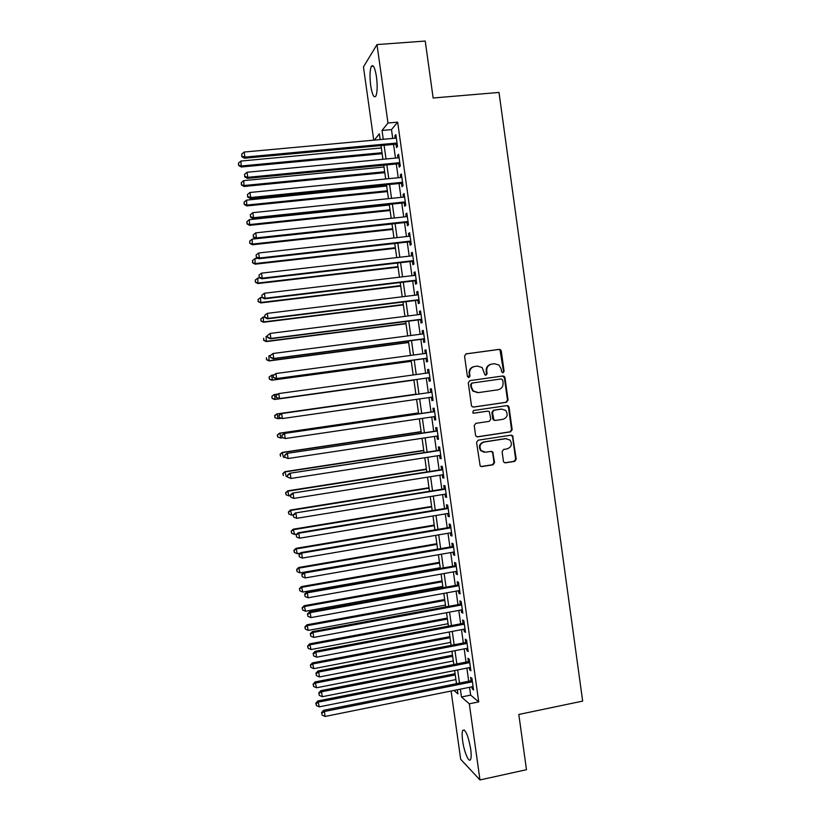 <?xml version="1.0" encoding="UTF-8"?>
<svg xmlns="http://www.w3.org/2000/svg" width="821" height="821" viewBox="0 0 821 821"><rect width="100%" height="100%" fill="white"/><g stroke="black" fill="none" stroke-linecap="round" stroke-linejoin="round"><path stroke-width="1.23" d="M503.006 372.796L504.094 371.287L501.292 351.029L500.584 349.756L499.209 349.366L466.143 353.851L464.553 356.027L467.395 376.429L468.873 377.588L469.981 376.069L469.612 373.432C469.458 369.655 471.141 367.336 474.661 366.474L477.432 366.084L482.122 367.541L484.965 374.869L486.001 375.187L487.099 373.668L486.73 371.041C486.576 367.274 488.249 364.965 491.748 364.103L494.488 363.724L499.024 365.068L501.179 369.019L501.539 371.646L503.006 372.796M502.709 372.806L503.509 371.369L499.999 349.879L498.624 349.489L465.753 353.954M468.606 377.598L469.612 373.432M485.714 375.197L486.535 373.75L486.165 371.123L486.73 371.041M462.644 740.87C461.936 735.595 461.987 732.086 462.787 730.321C465.497 729.14 468.124 735.349 470.69 748.968C471.387 754.253 471.336 757.762 470.546 759.497C468.873 763.212 464.05 751.677 462.644 740.87M370.692 85.63C369.604 76.599 369.819 70.175 371.338 66.347C373.227 64.13 374.94 67.64 376.49 76.866C377.568 85.979 377.352 92.404 375.844 96.139C373.924 98.315 372.211 94.805 370.692 85.63M503.427 461.217L503.92 462.274L505.51 462.828L514.695 461.381L516.245 459.196L512.591 435.674L511.062 435.161L478.14 440.2L476.57 442.396L480.162 465.969L481.814 466.585L493 464.809L494.57 462.613L492.733 451.94L491.132 451.365L485.591 452.227L481.239 450.657C478.93 446.583 479.905 443.699 484.174 442.016L505.839 438.681L509.964 440.066C512.478 444.14 511.575 447.065 507.245 448.861L503.653 449.415L502.093 451.612L503.427 461.217M373.74 140.165L363.457 66.922L376.993 44.58L425.237 41.05L433.149 97.997L499.004 92.445L582.664 701.103L518.81 714.465L526.477 769.698L479.977 779.95L460.673 759.271L451.098 691.036M376.993 44.58L387.974 123.017L382.032 130.457L383.263 139.293M469.561 687.31L470.649 695.12L478.725 701.893L397.662 122.165L387.974 123.017M478.725 701.893L469.314 703.823L479.977 779.95M506.516 402.259L508.076 400.084L504.966 377.619L504.31 376.398L502.883 375.977L469.858 380.626L468.278 382.812L471.428 405.441L471.972 406.549L473.543 407.083L506.516 402.259L505.921 402.29L507.481 400.125L504.381 377.701L502.411 376.039M509.061 407.226L512.16 429.66L510.611 431.836L477.678 436.854L476.067 436.279L475.564 435.222L474.22 425.555L475.8 423.359L489.213 421.358L490.784 419.172L489.337 411.649L487.797 411.136L473.83 413.199L472.722 412.819L473.45 410.521L506.978 405.584L508.456 406.056L509.061 407.226L508.466 407.247L511.555 429.65L512.16 429.66M396.009 144.178L396.492 147.595L397.528 146.446L395.876 134.654L394.839 135.855L395.168 138.205M398.749 163.738L399.222 167.156L400.268 166.088L398.626 154.307L397.58 155.426L397.918 157.858M401.479 183.288L401.962 186.706L403.019 185.72L401.377 173.949L400.32 174.976L400.669 177.5M404.209 202.818L404.691 206.235L405.759 205.332L404.117 193.561L403.049 194.515L403.419 197.122M406.949 222.327L407.421 225.744L408.499 224.923L406.857 213.162L405.779 214.035L406.159 216.723M409.669 241.826L410.151 245.233L411.239 244.494L409.597 232.754L408.509 233.544L408.899 236.304M412.399 261.304L412.871 264.711L413.979 264.054L412.337 252.314L411.239 253.022L411.639 255.875M415.118 280.761L415.6 284.169L416.709 283.584L415.067 271.864L413.969 272.49L414.379 275.425M417.838 300.209L418.32 303.606L419.439 303.113L417.807 291.404L416.688 291.948L417.109 294.965M420.557 319.636L421.04 323.033L422.168 322.612L420.537 310.913L419.408 311.385L419.839 314.474M423.277 339.042L423.749 342.439L424.898 342.1L423.267 330.411L422.127 330.801L422.569 333.973M425.986 358.438L426.468 361.825L427.618 361.568L425.986 349.89L424.837 350.198L425.299 353.461M428.706 377.814L429.178 381.201L430.348 381.026L428.716 369.358L427.546 369.583L428.018 372.919M431.415 397.231L431.887 400.556L433.067 400.463L431.436 388.805L430.255 388.949L430.738 392.335M434.135 416.658L434.596 419.9L435.777 419.88L434.155 408.232L432.965 408.294L433.437 411.68M436.854 436.064L437.295 439.214L438.496 439.286L436.864 427.638L435.674 427.628L436.146 431.004M439.563 455.46L439.994 458.518L441.205 458.662L439.584 447.035L438.373 446.942L438.845 450.319M442.283 474.825L442.693 477.812L443.915 478.038L442.293 466.41L441.072 466.236L441.544 469.612M444.992 494.191L445.393 497.074L446.624 497.382L445.003 485.775L443.771 485.519L444.243 488.895M447.691 513.525L448.092 516.337L449.333 516.717L447.702 505.12L446.47 504.782L446.942 508.148M450.401 532.85L450.78 535.569L452.032 536.031L450.411 524.445L449.159 524.034L449.631 527.4M453.1 552.153L453.469 554.791L454.731 555.335L453.11 543.759L451.858 543.256L452.33 546.622M455.799 571.447L456.158 573.992L457.43 574.618L455.809 563.042L454.547 562.477L455.008 565.833M458.498 590.72L458.836 593.183L460.119 593.881L458.508 582.325L457.225 581.668L457.697 585.024M461.186 609.972L461.525 612.353L462.818 613.123L461.197 601.577L459.914 600.849L460.386 604.205M463.886 629.214L464.204 631.503L465.507 632.355L463.896 620.82L462.592 620.009L463.065 623.365M466.574 648.436L466.882 650.632L468.196 651.576L466.585 640.041L465.271 639.159L465.743 642.504M469.263 667.637L469.561 669.762L470.885 670.767L469.273 659.253L467.949 658.288L468.422 661.634M397.662 122.165L391.484 129.605L392.715 138.431M393.557 144.404L395.476 158.094M396.297 163.974L398.226 177.736M399.037 183.535L400.966 197.368M401.767 203.074L403.716 216.98M404.496 222.594L406.457 236.581M407.237 242.103L409.197 256.152M409.956 261.581L411.937 275.712M412.686 281.059L414.677 295.262M415.405 300.507L417.407 314.782M418.125 319.944L420.136 334.291M420.845 339.36L422.866 353.779M423.564 358.767L425.596 373.257M426.273 378.153L428.316 392.674M428.993 397.58L431.025 412.029M431.723 417.006L433.724 431.374M434.432 436.433L436.433 450.688M437.152 455.829L439.132 469.992M439.861 475.215L441.831 489.285M442.581 494.581L444.53 508.548M445.29 513.925L447.229 527.8M447.989 533.26L449.918 547.043M450.698 552.574L452.607 566.264M453.397 571.878L455.296 585.465M456.096 591.151L457.985 604.646M458.795 610.424L460.673 623.816M461.484 629.666L463.352 642.966M464.183 648.898L466.03 662.106M466.872 668.109L468.709 681.225M471.942 686.828L472.229 688.86L473.563 689.948L471.952 678.444L470.628 677.397L471.09 680.742M380.164 139.58L379.353 133.792L374.294 140.114M453.962 690.451L457.923 693.909L457.338 689.773M456.486 683.667L454.639 670.531M453.797 664.507L451.94 651.269M451.109 645.327L449.241 631.996M448.42 626.125L446.532 612.702M445.721 606.914L443.822 593.388M443.022 587.682L441.113 574.064M440.323 568.44L438.393 554.719M437.624 549.167L435.684 535.364M434.914 529.894L432.965 515.978M432.205 510.59L430.245 496.582M429.496 491.276L427.515 477.175M426.787 471.942L424.796 457.738M424.067 452.597L422.066 438.301M421.358 433.221L419.336 418.833M418.638 413.846L416.606 399.355M415.919 394.439L413.866 379.877M413.179 374.971L411.147 360.45M410.449 355.452L408.417 341.002M407.709 335.912L405.687 321.534M404.958 316.362L402.957 302.046M402.218 296.792L400.217 282.547M399.468 277.2L397.477 263.038M396.717 257.589L394.737 243.498M393.967 237.967L391.997 223.948M391.207 218.324L389.257 204.378M388.446 198.661L386.506 184.787M385.685 178.988L383.756 165.185M382.925 159.295L381.006 145.563M460.365 689.158L461.464 696.988L469.314 703.823M384.105 145.276L386.034 158.997M386.855 164.888L388.785 178.68M389.606 184.479L391.545 198.343M392.346 204.06L394.306 217.996M395.086 223.61L397.056 237.618M397.826 243.149L399.806 257.24M400.566 262.679L402.547 276.831M403.306 282.178L405.297 296.412M406.036 301.666L408.037 315.972M408.766 321.144L410.777 335.512M411.495 340.592L413.517 355.041M414.215 360.029L416.247 374.55M416.935 379.456L418.977 394.008M419.664 398.914L421.696 413.394M422.394 418.382L424.416 432.77M425.124 437.829L427.125 452.125M427.854 457.266L429.845 471.459M430.573 476.693L432.544 490.784M433.293 496.089L435.253 510.087M436.013 515.475L437.962 529.371M438.722 534.84L440.661 548.644M441.441 554.196L443.361 567.896M444.151 573.52L446.06 587.138M446.86 592.844L448.748 606.35M449.559 612.138L451.447 625.561M452.268 631.421L454.136 644.742M454.967 650.684L456.825 663.912M457.666 669.936L459.503 683.062M391.484 129.605L382.032 130.457M470.649 695.12L461.464 696.988M394.839 135.855L396.03 135.742M397.58 155.426L398.76 155.313M400.32 174.976L401.5 174.863M403.049 194.515L404.23 194.392M405.779 214.035L406.959 213.912M408.509 233.544L409.689 233.41M411.239 253.022L412.419 252.889M413.969 272.49L415.139 272.356M416.688 291.948L417.858 291.804M419.408 311.385L420.578 311.231M422.127 330.801L423.297 330.647M424.837 350.198L426.007 350.044M427.546 369.583L428.716 369.419M431.887 400.556L433.057 400.391M434.596 419.9L435.756 419.726M437.295 439.214L438.465 439.04M439.994 458.518L441.164 458.344M442.693 477.812L443.863 477.627M445.393 497.074L446.552 496.89M448.092 516.337L449.251 516.142M450.78 535.569L451.94 535.374M453.469 554.791L454.629 554.586M456.158 573.992L457.318 573.787M458.836 593.183L459.996 592.967M461.525 612.353L462.675 612.138M464.204 631.503L465.353 631.277M466.882 650.632L468.032 650.417M469.561 669.762L470.71 669.526M472.229 688.86L473.378 688.624M491.369 364.175L491.174 364.206C487.684 365.068 486.011 367.377 486.165 371.123M474.261 366.535L474.117 366.566C470.597 367.428 468.924 369.748 469.078 373.514M473.112 407.093L505.921 402.29M502.709 380.082L501.251 378.922L472.27 383.027L471.162 384.556L471.541 387.327L473.378 390.991L478.294 392.623L498.101 389.78C501.59 388.897 503.252 386.588 503.088 382.843L502.709 380.082M477.74 392.674L472.834 391.042L471.008 387.389L470.618 384.618L471.726 383.099L501.251 378.922M477.063 436.844L510.005 431.825L511.555 429.65M487.623 411.147L473.43 413.199M503.068 419.285C507.47 417.448 508.332 414.472 505.654 410.377L501.652 409.094L494.026 410.223L492.467 412.399L493.903 419.911L495.443 420.424L503.068 419.285M494.868 420.424L493.329 419.911L492.774 418.792L491.892 412.419L493.452 410.243L501.067 409.115M508.466 407.247L506.834 405.605M506.454 438.63L505.839 438.681M484.174 452.238L480.685 450.616C478.386 446.542 479.361 443.668 483.61 441.985L505.254 438.66M481.024 466.533L492.426 464.748L493.996 462.551L492.662 452.946L491.266 451.355M504.751 462.787L514.09 461.32L515.639 459.134L512.54 436.762L511.083 435.161M381.334 147.954L240.943 161.049L241.251 167.002L382.145 153.701M238.767 165.031L238.49 163.081L238.624 165.462L241.641 165.945L382.001 152.716M238.49 163.081L240.943 161.049M241.251 167.002L238.624 165.462M397.046 143.008L244.874 157.098L244.155 152.039L396.358 138.092M397.19 144.065L244.463 158.237L244.874 157.098L241.908 156.175L241.62 154.153L241.908 156.175M241.743 156.626L244.463 158.237M244.155 152.039L241.62 154.153M384.012 166.991L243.745 180.61L244.042 186.47L384.803 172.656M241.579 184.571L241.292 182.621L241.415 184.961L244.453 185.495L384.68 171.753M241.292 182.621L243.745 180.61M244.042 186.47L241.415 184.961M386.681 186.018L246.546 200.139L246.834 205.927L387.461 191.591M244.381 204.09L244.094 202.14L244.217 204.45L247.254 205.024L387.348 190.77M244.094 202.14L246.546 200.139M246.834 205.927L244.217 204.45M389.339 205.024L249.348 219.659L249.625 225.354L390.108 210.515M247.172 223.589L246.895 221.639L247.008 223.917L250.046 224.533L390.006 209.776M246.895 221.639L249.348 219.659M249.625 225.354L247.008 223.917M392.007 224.01L252.15 239.157L252.416 244.771L392.766 229.418M249.974 243.078L249.697 241.128L249.8 243.375L252.847 244.032L392.674 228.761M249.697 241.128L252.15 239.157M252.416 244.771L249.8 243.375M399.796 162.661L247.778 177.326L247.049 172.266L399.109 157.745M399.93 163.625L247.347 178.373L247.778 177.326L244.802 176.382L244.514 174.36L244.802 176.382M244.637 176.802L247.347 178.373M247.049 172.266L244.514 174.36M402.536 182.283L250.672 197.533L249.953 192.483L401.849 177.377M402.659 183.165L250.231 198.497L250.672 197.533L247.706 196.568L247.408 194.546L247.706 196.568M247.532 196.958L250.231 198.497M249.953 192.483L247.408 194.546M405.287 201.894L253.566 217.719L252.847 212.67L404.599 196.999M405.389 202.695L253.114 218.591L253.566 217.719L250.6 216.744L250.302 214.722L250.6 216.744M250.415 217.093L253.114 218.591M252.847 212.67L250.302 214.722M408.027 221.496L256.46 237.885L255.742 232.846L407.339 216.59M408.119 222.204L255.998 238.675L256.46 237.885L253.484 236.889L253.196 234.878L253.484 236.889M253.309 237.218L255.998 238.675M255.742 232.846L253.196 234.878M258.04 258.297L254.941 258.646L255.198 264.177L395.414 248.311M252.765 262.535L252.488 260.596L252.591 262.802L255.649 263.51L395.332 247.726M252.488 260.596L254.941 258.646M255.198 264.177L252.591 262.802M410.767 241.066L259.354 258.03L258.625 253.001L410.079 236.171M410.849 241.692L258.872 258.738L259.354 258.03L256.378 257.024L256.09 255.013L256.378 257.024M256.193 257.312L258.872 258.738M258.625 253.001L256.09 255.013M259.959 277.857L257.743 278.114L257.979 283.553L398.062 267.184M255.557 281.993L255.28 280.043L255.382 282.219L258.441 282.978L397.99 266.681M255.28 280.043L257.743 278.114M257.979 283.553L255.382 282.219M413.497 260.626L262.238 278.165L261.519 273.136L412.819 255.742M413.579 261.17L261.745 278.781L262.238 278.165L259.262 277.149L258.974 275.138L259.262 277.149M259.067 277.395L261.745 278.781M261.519 273.136L258.974 275.138M261.94 297.397L260.534 297.561L260.76 302.918L400.71 286.047M258.348 301.42L258.071 299.48L258.163 301.625L261.232 302.426L400.648 285.616M258.071 299.48L260.534 297.561M260.76 302.918L258.163 301.625M416.237 280.166L265.121 298.28L264.403 293.251L415.549 275.281M416.298 280.618L264.619 298.813L265.121 298.28L262.145 297.243L261.858 295.232L262.145 297.243M261.95 297.459L264.619 298.813M264.403 293.251L261.858 295.232M264.721 316.824L263.315 316.998L263.531 322.273L403.347 304.889M261.14 320.837L260.862 318.897L260.955 321.011L264.013 321.853L403.306 304.54M260.862 318.897L263.315 316.998M263.531 322.273L260.955 321.011M418.967 299.696L268.005 318.374L267.287 313.355L418.279 294.811M419.018 300.065L267.492 318.825L268.005 318.374L265.029 317.327L264.742 315.315L265.029 317.327M264.824 317.501L267.492 318.825M267.287 313.355L264.742 315.315M267.513 336.23L266.107 336.415L266.312 341.598L405.995 323.71M263.921 340.233L263.644 338.293L263.726 340.376L266.804 341.259L405.954 323.443M266.312 341.598L263.726 340.376M267.41 335.532L267.697 337.534L267.41 335.532L270.16 333.429L421.009 314.33M267.615 335.379L270.16 333.429L270.879 338.447L270.355 338.806L421.737 319.482M421.696 319.205L270.879 338.447L267.903 337.39M267.697 337.534L270.355 338.806M270.294 355.626L268.888 355.811L269.083 360.922L408.632 342.521M266.702 359.619L266.425 357.679L266.507 359.721L269.586 360.655L408.601 342.336M269.083 360.922L266.507 359.721M270.283 355.544L270.571 357.546L270.283 355.544L273.044 353.492L423.739 333.819M270.489 355.421L273.044 353.492L273.762 358.51L273.219 358.787L424.447 338.888M424.426 338.693L273.762 358.51L270.776 357.433M270.571 357.546L273.219 358.787M273.957 374.889L271.669 375.197L272.367 380.031L271.854 380.215L411.27 361.312M269.483 378.984L269.206 377.044L269.288 379.056L272.367 380.031L411.249 361.209M269.011 377.116L271.669 375.197L269.206 377.044M271.854 380.215L269.288 379.056M273.147 375.536L273.434 377.537L273.147 375.536L275.918 373.534L426.468 353.297M273.362 375.454L275.918 373.534L276.636 378.543L276.082 378.738L427.166 358.274M427.146 358.172L276.636 378.543L273.65 377.455M273.434 377.537L276.082 378.738M274.614 399.499L413.897 380.092L274.614 399.499L272.059 398.37L271.987 396.389L272.059 398.37M277.724 394.101L274.45 394.552L275.138 399.396L272.264 398.329M271.782 396.44L273.927 394.675L271.987 396.389M276.01 395.506L276.297 397.508L276.01 395.506L278.791 393.567L429.188 372.765M276.236 395.465L278.791 393.567L279.499 398.565L278.945 398.678L429.876 377.65M429.865 377.619L279.499 398.565L276.523 397.467M276.297 397.508L278.945 398.678M274.758 415.724L275.035 417.653L274.758 415.724L277.221 413.907L415.878 394.193L276.687 413.948L277.221 413.907L277.919 418.741L281.08 418.289M275.035 417.653L277.919 418.741L274.83 417.663M274.553 415.734L276.687 413.948M418.505 412.912L279.458 433.201L280.002 433.231L280.69 438.065L282.865 437.747M418.515 413.025L280.002 433.231L277.313 435.017L277.806 436.967L277.529 435.038M277.806 436.967L280.69 438.065L277.59 436.946M277.313 435.017L279.458 433.201M421.132 431.641L282.219 452.433L283.461 457.379L284.856 457.164M421.163 431.836L282.773 452.545L280.084 454.28L280.577 456.26L280.3 454.331M280.084 454.28L282.219 452.433M423.759 450.36L284.969 471.644L286.231 476.662L287.627 476.447M423.8 450.626L285.544 471.849L282.845 473.532L283.348 475.544L283.071 473.614M282.845 473.532L284.969 471.644M426.376 469.058L287.73 490.845L288.992 495.946L290.388 495.72M426.427 469.407L288.304 491.122L285.605 492.764L286.108 494.806L285.831 492.877M288.992 495.946L286.108 494.806M285.605 492.764L287.73 490.845M429.003 487.746L290.48 510.036L291.763 515.198L293.159 514.972L293.692 517.127L293.159 514.983L295.334 512.961L445.413 488.7M429.065 488.167L291.065 510.385L288.366 511.986L288.879 514.049L288.602 512.13M291.763 515.198L288.879 514.049M288.366 511.986L290.48 510.036M431.62 506.413L293.23 529.196L294.523 534.44L296.812 534.061M431.692 506.916L293.836 529.637L291.127 531.177L291.64 533.281L291.363 531.351M294.523 534.44L291.64 533.281M291.127 531.177L293.23 529.196M434.237 525.06L295.981 548.346L297.284 553.662L300.424 553.128M434.319 525.656L296.586 548.859L293.877 550.357L294.39 552.492L294.113 550.573M297.284 553.662L294.39 552.492M293.877 550.357L295.981 548.346M436.854 543.707L298.721 567.485L300.034 572.873L437.603 549.044M436.946 544.364L299.347 568.07L296.627 569.528L297.151 571.683L296.874 569.764M300.034 572.873L297.151 571.683M296.627 569.528L298.721 567.485M439.461 562.323L301.471 586.605L302.795 592.064L440.22 567.742M439.563 563.062L302.097 587.272L299.378 588.678L299.901 590.863L299.624 588.944M302.795 592.064L299.901 590.863M299.378 588.678L301.471 586.605M442.078 580.929L304.211 605.703L305.545 611.245L442.847 586.42M442.191 581.75L304.858 606.452L302.128 607.807L302.651 610.024L302.374 608.104M305.545 611.245L302.651 610.024M302.128 607.807L304.211 605.703M444.684 599.515L306.951 624.781L308.296 630.395L445.464 605.077M444.808 600.418L307.608 625.612L304.868 626.916L305.402 629.163L305.125 627.254M308.296 630.395L305.402 629.163M304.868 626.916L306.951 624.781M447.291 618.09L309.681 643.849L311.036 649.534L448.081 623.724M447.424 619.065L310.348 644.752L307.608 646.014L308.152 648.292L307.875 646.384M311.036 649.534L308.152 648.292M307.608 646.014L309.681 643.849M449.887 636.655L312.421 662.906L313.786 668.663L450.688 642.361M450.041 637.701L313.099 663.881L310.348 665.102L310.892 667.401L310.615 665.492M313.786 668.663L310.892 667.401M310.348 665.102L312.421 662.906M452.494 655.199L315.151 681.933L316.526 687.772L453.305 660.977M452.648 656.328L315.839 682.99L313.088 684.16L313.632 686.5L313.355 684.591M316.526 687.772L313.632 686.5M313.088 684.16L315.151 681.933M455.091 673.723L317.881 700.949L319.266 706.86L455.912 679.572M455.265 674.924L318.579 702.088L316.095 703.669L315.818 703.207L316.372 705.578L316.095 703.669M319.266 706.86L316.372 705.578M315.818 703.207L317.881 700.949M279.099 415.457L281.654 413.568L431.908 392.202L281.09 413.62L281.654 413.568L282.373 418.566L279.161 417.458L279.099 415.457L279.161 417.458M432.585 397.056L282.373 418.566L279.386 417.448M281.09 413.62L278.873 415.467M434.607 411.506L283.943 433.519L434.627 411.629M281.972 435.428L284.518 433.56L285.236 438.558L282.024 437.398L281.972 435.428L282.024 437.398M435.304 416.483L285.236 438.558L282.25 437.419M283.943 433.519L281.736 435.407M437.316 430.83L286.796 453.408L437.336 431.035M284.825 455.378L287.381 453.531L288.099 458.518L284.887 457.318L284.825 455.378L284.887 457.318M438.024 435.889L288.099 458.518L285.113 457.379M286.796 453.408L284.6 455.327M440.015 450.144L289.639 473.276L440.056 450.431M287.689 475.318L290.244 473.491L290.962 478.469L287.74 477.217L287.453 475.226L287.74 477.217M440.733 455.275L290.962 478.469L287.976 477.309M289.639 473.276L287.453 475.226M442.714 469.427L292.492 493.123L442.765 469.807M290.552 495.237L290.829 497.228L290.552 495.237L293.107 493.421L293.815 498.398L443.443 474.641M292.492 493.123L290.306 495.114M290.829 497.228L293.815 498.398M295.334 512.961L445.475 489.162M293.405 515.136L295.96 513.341L296.679 518.318L446.152 493.996M293.692 517.127L296.679 518.318M448.102 507.963L298.177 532.778L298.813 533.24L448.184 508.497M296.258 535.015L296.535 537.006L296.258 535.015L298.813 533.24L299.532 538.207L448.851 513.33M298.177 532.778L296.001 534.83M296.535 537.006L299.532 538.207M450.791 527.195L301.009 552.574L301.666 553.118L450.883 527.821M299.101 554.883L299.388 556.864L299.101 554.883L301.666 553.118L302.374 558.085L451.56 532.655M301.009 552.574L298.844 554.657M299.388 556.864L302.374 558.085M453.49 546.427L303.852 572.35L304.509 572.986L453.582 547.135M301.954 574.731L302.241 576.711L301.954 574.731L304.509 572.986L305.227 577.943L454.259 551.958M303.852 572.35L301.687 574.474M302.241 576.711L305.227 577.943M456.168 565.628L306.685 592.115L307.362 592.824L456.281 566.418M304.796 594.558L305.084 596.539L304.796 594.558L307.362 592.824L308.07 597.78L456.958 571.242M306.685 592.115L304.529 594.26M305.084 596.539L308.07 597.78M458.857 584.819L309.517 611.85L310.205 612.651L458.98 585.691M307.639 614.365L307.926 616.345L307.639 614.365L310.205 612.651L310.913 617.608L459.657 590.504M309.517 611.85L307.362 614.036M307.926 616.345L310.913 617.608M461.535 603.989L312.339 631.585L313.047 632.457L461.669 604.944M310.482 634.161L310.759 636.131L310.482 634.161L313.047 632.457L313.755 637.414L462.346 609.757M312.339 631.585L310.205 633.802M310.759 636.131L313.755 637.414M464.214 623.149L315.172 651.289L315.88 652.254L464.368 624.186M313.314 653.927L313.601 655.907L313.314 653.927L315.88 652.254L316.588 657.2L465.035 628.989M315.172 651.289L313.037 653.537M313.601 655.907L316.588 657.2M466.892 642.289L317.994 670.983L318.712 672.03L467.057 643.407M316.147 673.682L316.434 675.662L316.147 673.682L318.712 672.03L319.42 676.966L467.724 648.21M317.994 670.983L315.859 673.261M316.434 675.662L319.42 676.966M469.571 661.408L320.816 690.656L321.545 691.785L469.745 662.609M318.979 693.427L319.266 695.397L318.979 693.427L321.545 691.785L322.253 696.721L470.412 667.411M320.816 690.656L318.692 692.965M319.266 695.397L322.253 696.721M472.249 680.517L323.628 710.309L324.377 711.52L472.424 681.799M321.811 713.141L322.089 715.122L321.811 713.141L324.377 711.52L325.085 716.456L473.091 686.592M323.628 710.309L321.514 712.659M322.089 715.122L325.085 716.456M503.509 371.369L504.094 371.287M469.448 376.141L469.981 376.069M486.535 373.75L487.099 373.668M498.624 349.489L499.209 349.366M500.707 351.152L501.292 351.029M504.381 377.701L504.966 377.619M507.481 400.125L508.076 400.084M471.726 383.099L472.27 383.027M470.618 384.618L471.162 384.556M471.008 387.389L471.541 387.327M510.005 431.825L510.611 431.836M477.124 436.834L477.678 436.854M487.233 411.157L487.797 411.136M493.452 410.243L494.026 410.223M491.892 412.419L492.467 412.399M492.774 418.792L493.349 418.792M483.61 441.985L484.174 442.016M492.662 452.946L493.236 452.987M493.996 462.551L494.57 462.613M492.426 464.748L493 464.809M481.26 466.513L481.814 466.585M512.54 436.762L513.146 436.782M515.639 459.134L516.245 459.196M514.09 461.32L514.695 461.381M504.915 462.767L505.51 462.828M462.787 730.321L464.337 730.002M371.338 66.347L373.401 66.183M499.999 349.879L500.584 349.756M503.725 376.48L504.31 376.398M472.834 391.042L473.378 390.991M493.329 419.911L493.903 419.911M507.86 406.087L508.456 406.056M480.685 450.616L481.239 450.657M492.169 451.889L492.733 451.94M511.996 435.653L512.591 435.674"/></g></svg>
